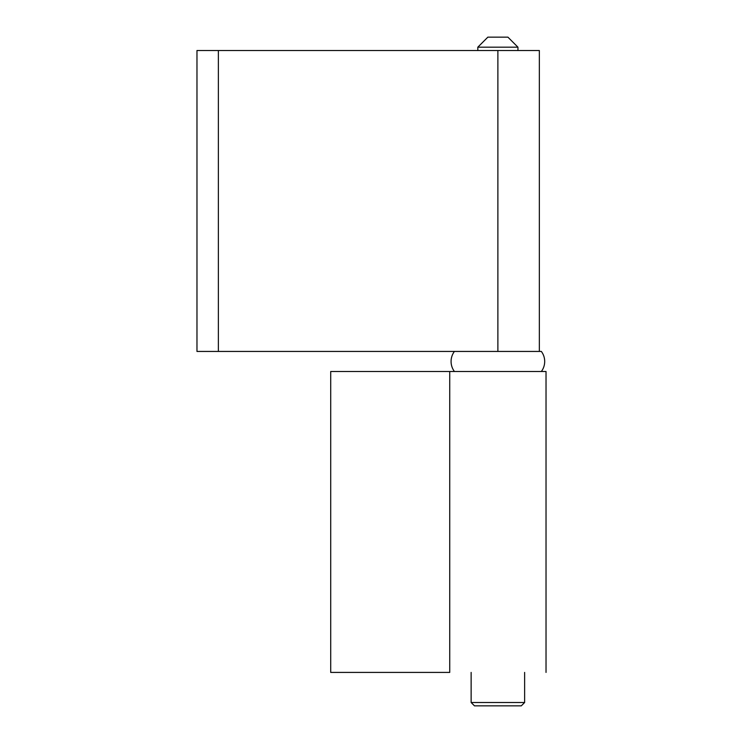 <?xml version="1.0" encoding="UTF-8"?>
<svg xmlns="http://www.w3.org/2000/svg" width="743" height="743" viewBox="0 0 743 743"><rect width="100%" height="100%" fill="white"/><g stroke="black" fill="none" stroke-linecap="round" stroke-linejoin="round"><path stroke-width="1.11" d="M546.031 371.5L546.031 672.415L546.031 371.5L449.738 371.5L546.031 371.5M454.419 371.5A16.718 16.718 0 0 1 454.419 351.439A16.718 16.718 0 0 0 454.419 371.5L330.709 371.5L330.709 672.415L330.709 371.5L449.738 371.5L449.738 672.415L330.709 672.415L449.738 672.415M539.344 351.439L539.344 50.524L497.884 50.524L497.884 351.439L218.368 351.439L497.884 351.439L497.884 50.524L218.368 50.524L218.368 351.439L218.368 50.524L196.969 50.524L196.969 351.439L218.368 351.439L196.969 351.439M497.884 50.524L196.969 50.524M507.915 37.15L487.854 37.15L477.823 47.18L517.945 47.18L507.915 37.15L517.945 47.18L477.823 47.18L477.823 50.524L477.823 47.18L487.854 37.15L507.915 37.15M517.945 50.524L517.945 47.18L517.945 50.524M471.136 702.506L524.632 702.506L524.632 672.415L524.632 702.506L471.136 702.506L474.48 705.85L521.289 705.85L524.632 702.506L521.289 705.85L474.48 705.85L471.136 702.506L471.136 672.415L471.136 702.506M541.35 371.5A16.718 16.718 0 0 0 541.35 351.439A16.718 16.718 0 0 1 541.35 371.5M497.884 351.439L541.35 351.439"/></g></svg>
